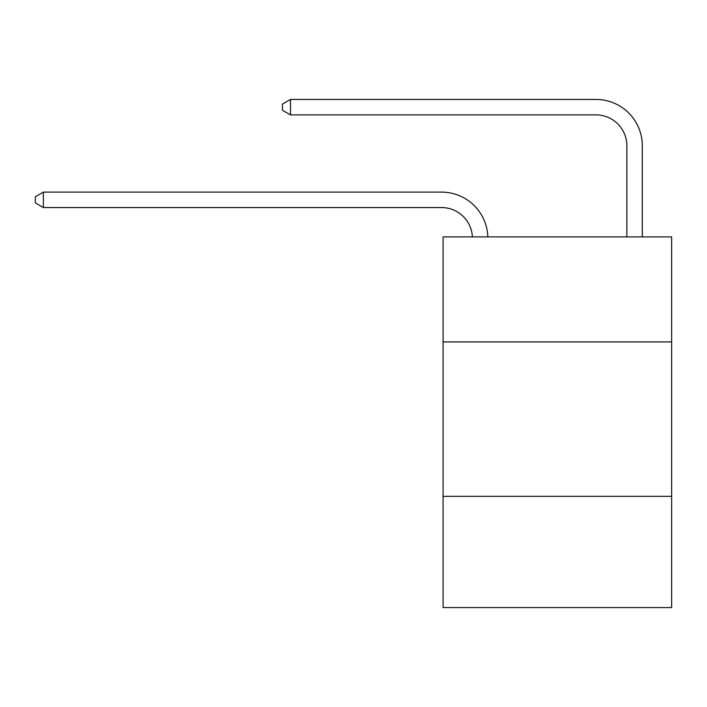 <?xml version="1.0" encoding="UTF-8"?>
<svg xmlns="http://www.w3.org/2000/svg" width="707" height="707" viewBox="0 0 707 707"><rect width="100%" height="100%" fill="white"/><g stroke="black" fill="none" stroke-linecap="round" stroke-linejoin="round"><path stroke-width="1.06" d="M671.65 341.914L671.65 236.898L443.077 236.898L443.077 341.914L671.65 341.914L671.65 607.56L443.077 607.56L443.077 341.914M671.65 496.358L443.077 496.358M441.53 207.549A30.887 30.887 -39.3 0 1 472.382 236.898A30.887 30.887 -93.4 0 0 441.53 207.549L43.383 207.549L35.35 202.918L35.35 196.74L43.383 192.11L441.53 192.11A46.335 46.335 140.7 0 1 487.839 236.898M626.862 236.898L626.862 145.775A30.887 30.887 0 0 0 595.974 114.888L290.489 114.888L282.455 110.257L282.455 104.079L290.489 99.44L595.974 99.44A46.335 46.335 19.1 0 1 642.309 145.775L642.309 236.898M626.862 145.775A30.887 30.887 -160.9 0 0 595.974 114.888A30.887 30.887 -160.9 0 1 626.862 145.775A30.887 30.887 -160.9 0 0 595.974 114.888A30.887 30.887 -160.9 0 1 626.862 145.775A30.887 30.887 -160.9 0 0 595.974 114.888A30.887 30.887 -160.9 0 1 626.862 145.775A30.887 30.887 -160.9 0 0 595.974 114.888A30.887 30.887 -160.9 0 1 626.862 145.775A30.887 30.887 -160.9 0 0 595.974 114.888A30.887 30.887 -160.9 0 1 626.862 145.775A30.887 30.887 -160.9 0 0 595.974 114.888A30.887 30.887 -160.9 0 1 626.862 145.775A30.887 30.887 -160.9 0 0 595.974 114.888A30.887 30.887 -160.9 0 1 626.862 145.775A30.887 30.887 -160.9 0 0 595.974 114.888A30.887 30.887 -160.9 0 1 626.862 145.775A30.887 30.887 -160.9 0 0 595.974 114.888A30.887 30.887 -160.9 0 1 626.862 145.775A30.887 30.887 -160.9 0 0 595.974 114.888A30.887 30.887 -160.9 0 1 626.862 145.775A30.887 30.887 -160.9 0 0 595.974 114.888A30.887 30.887 -160.9 0 1 626.862 145.775A30.887 30.887 -160.9 0 0 595.974 114.888A30.887 30.887 -160.9 0 1 626.862 145.775A30.887 30.887 -160.9 0 0 595.974 114.888A30.887 30.887 -160.9 0 1 626.862 145.775A30.887 30.887 -160.9 0 0 595.974 114.888A30.887 30.887 -160.9 0 1 626.862 145.775A30.887 30.887 -160.9 0 0 595.974 114.888A30.887 30.887 -160.9 0 1 626.862 145.775A30.887 30.887 -160.9 0 0 595.974 114.888A30.887 30.887 -160.9 0 1 626.862 145.775A30.887 30.887 -160.9 0 0 595.974 114.888A30.887 30.887 -160.9 0 1 626.862 145.775A30.887 30.887 -160.9 0 0 595.974 114.888A30.887 30.887 -160.9 0 1 626.862 145.775A30.887 30.887 -160.9 0 0 595.974 114.888A30.887 30.887 -160.9 0 1 626.862 145.775A30.887 30.887 -160.9 0 0 595.974 114.888A30.887 30.887 -160.9 0 1 626.862 145.775M290.489 99.44L595.974 99.44L290.489 99.44L595.974 99.44L290.489 99.44L595.974 99.44L290.489 99.44L595.974 99.44L290.489 99.44L595.974 99.44L290.489 99.44L595.974 99.44L290.489 99.44L595.974 99.44L290.489 99.44L595.974 99.44L290.489 99.44L595.974 99.44L290.489 99.44L595.974 99.44L290.489 99.44L595.974 99.44L290.489 99.44L595.974 99.44L290.489 99.44L595.974 99.44L290.489 99.44L595.974 99.44L290.489 99.44L595.974 99.44L290.489 99.44L595.974 99.44L290.489 99.44L595.974 99.44L290.489 99.44L595.974 99.44L290.489 99.44L595.974 99.44L290.489 99.44L595.974 99.44L290.489 99.44L290.489 114.888M43.383 192.11L43.383 207.549"/></g></svg>
